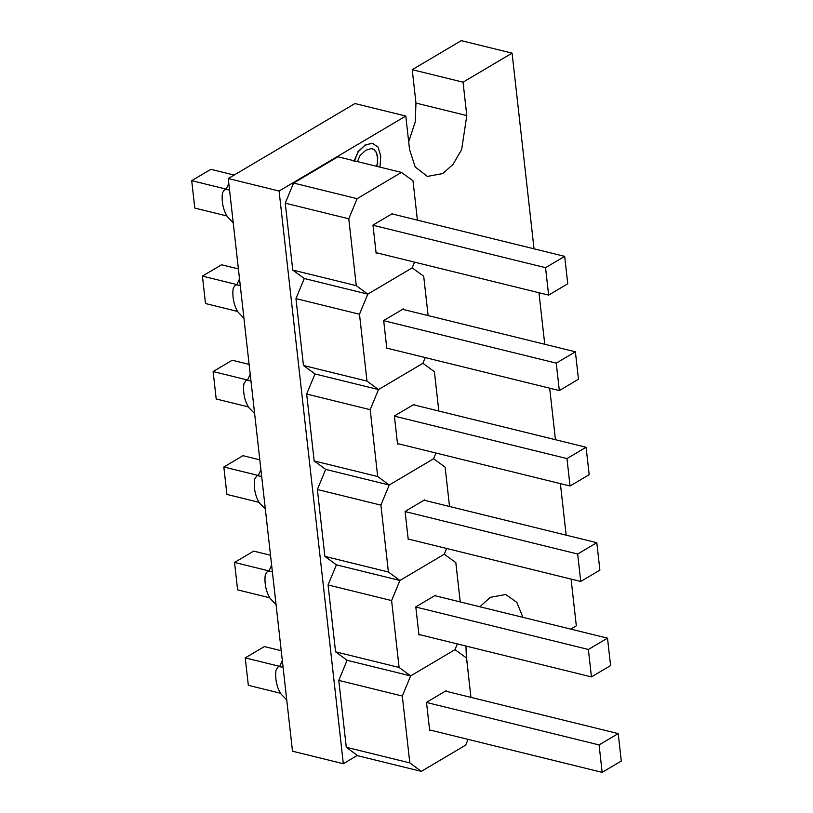 <?xml version="1.0" encoding="UTF-8"?>
<svg xmlns="http://www.w3.org/2000/svg" width="813" height="813" viewBox="0 0 813 813"><rect width="100%" height="100%" fill="white"/><g stroke="black" fill="none" stroke-linecap="round" stroke-linejoin="round"><path stroke-width="1.22" d="M269.682 597.768L237.609 589.882L234.53 562.444L253.666 551.123L270.516 555.269M434.762 595.665L607.504 638.144L588.378 649.475L591.447 676.904L610.583 665.583L607.504 638.144M418.888 634.465L591.447 676.904M234.53 562.444L268.788 570.868M415.809 607.026L588.378 649.475M276.044 604.577L270.211 598.48C263.249 587.677 265.109 574.567 265.485 574.303L267.69 571.082L269.093 570.797L271.623 565.177M272.375 571.824L267.69 571.082M399.102 667.443L410.626 675.918L347.1 660.298L335.576 651.823L399.102 667.443L391.602 600.573L328.076 584.954L335.576 651.823M328.076 584.954L336.399 564.842L324.875 556.377L388.401 571.996L399.915 580.472L336.389 564.842M460.229 601.925L455.819 562.576L444.294 554.212L399.925 580.462L391.602 600.573M470.94 697.371L466.53 658.022L455.006 649.658L410.626 675.918L454.985 649.668L457.353 643.926M435.514 595.848L435.453 595.248L415.799 606.884L418.959 635.065L419.66 634.648M248.27 406.866L216.197 398.98L213.118 371.551L232.254 360.23L249.103 364.376M413.35 404.762L586.092 447.252L566.966 458.573L570.035 486.011L589.171 474.69L586.092 447.252M397.476 443.563L570.035 486.011M213.118 371.551L247.376 379.976M394.396 416.134L566.966 458.573M254.621 413.573L248.798 407.587C241.837 396.785 243.697 383.665 244.073 383.401L246.278 380.189L247.68 379.905L250.211 374.285M250.963 380.931L246.278 380.189M377.689 476.55L389.214 485.026L325.688 469.396L314.164 460.93L377.689 476.55L370.189 409.681L306.664 394.061L314.164 460.93M306.664 394.061L314.987 373.95L303.462 365.484L366.988 381.104L378.502 389.579L370.189 409.681M438.817 411.032L434.406 371.683L422.882 363.309L378.512 389.569L314.977 373.95M449.528 506.479L445.118 467.129L433.593 458.766L389.214 485.015L433.573 458.776L435.941 453.024M414.102 404.955L414.041 404.356L394.386 415.992L397.547 444.172L398.248 443.756M378.502 389.579L422.862 363.33L425.229 357.578M258.971 502.322L226.908 494.426L223.829 466.997L242.965 455.676L259.804 459.823M424.051 500.219L596.803 542.698L577.667 554.019L580.746 581.458L599.882 570.137L596.803 542.698M408.177 539.019L580.746 581.458M223.829 466.997L258.077 475.422M405.108 511.58L577.667 554.019M265.343 509.131L259.499 503.034C252.548 492.231 254.408 479.111 254.774 478.857L256.989 475.635L258.382 475.351L260.922 469.731M261.664 476.377L256.989 475.635M389.214 485.015L380.901 505.127L317.375 489.507L324.875 556.377M317.375 489.507L325.688 469.396M388.401 571.996L380.901 505.127M399.915 580.472L444.274 554.222L446.642 548.47M424.813 500.401L424.742 499.802L405.087 511.438L408.248 539.619L408.949 539.202M237.559 311.42L205.496 303.534L202.417 276.105L221.553 264.784L238.392 268.92M402.638 309.316L575.391 351.805L556.255 363.126L559.334 390.565L578.47 379.234L575.391 351.805M386.764 348.116L559.334 390.565M202.417 276.105L236.664 284.53M383.695 320.688L556.255 363.126M243.93 318.239L238.087 312.141C231.136 301.338 232.996 288.219 233.361 287.954L235.577 284.743L236.969 284.459L239.51 278.839M240.252 285.485L235.577 284.743M428.116 315.586L423.705 276.237L412.181 267.863L367.801 294.123L359.488 314.235L295.962 298.615L303.462 365.484M295.962 298.615L304.275 278.503L292.751 270.038L356.277 285.658L367.801 294.133L304.275 278.503M366.988 381.104L359.488 314.235M403.4 309.509L403.329 308.91L383.675 320.546L386.836 348.726L387.537 348.31M412.181 267.863L414.528 262.132M226.857 215.973L194.785 208.087L191.705 180.659L210.841 169.338L234.124 175.059M391.937 213.87L564.679 256.359L545.553 267.68L548.623 295.109L567.759 283.788L564.679 256.359M376.063 252.67L548.623 295.109M191.705 180.659L225.963 189.083M372.984 225.242L545.553 267.68M233.209 222.681L227.386 216.695C220.425 205.882 222.284 192.772 222.66 192.508L224.866 189.297L226.268 189.012L228.799 183.382M229.551 190.039L224.866 189.297M417.404 220.14L412.994 180.791L401.47 172.417L357.1 198.677L348.777 218.788L285.251 203.169L292.751 270.038M285.251 203.169L293.574 183.057L337.944 156.797L401.47 172.417M357.1 198.677L293.574 183.057M356.277 285.658L348.777 218.788M367.801 294.133L412.161 267.884M392.699 214.063L392.628 213.463L372.974 225.089L376.134 253.28L376.836 252.863M280.383 693.215L248.321 685.329L245.241 657.89L264.377 646.569L281.217 650.715M445.463 691.111L618.215 733.6L599.079 744.921L602.159 772.35L621.295 761.029L618.215 733.6M429.589 729.911L602.159 772.35M245.241 657.89L279.489 666.314M426.52 702.473L599.079 744.921M286.745 699.922L280.912 693.926C273.961 683.123 275.82 670.014 276.186 669.749L278.402 666.528L279.794 666.243L282.335 660.623M283.076 667.27L278.402 666.528M409.813 762.899L421.327 771.364L357.801 755.744L346.287 747.269L409.813 762.899L402.313 696.03L338.787 680.4L346.287 747.269M338.787 680.4L347.1 660.288M410.626 675.918L402.313 696.03M421.327 771.364L465.686 745.115L468.054 739.373M446.225 691.294L446.154 690.694L426.5 702.33L429.66 730.511L430.362 730.094M408.675 141.777L415.26 121.909L415.971 103.078L412.232 69.674L463.044 82.174L466.794 115.578L461.662 149.562L452.983 164.439L442.77 173.555L427.374 176.421L415.179 166.95L409.539 149.46L405.789 116.046L354.976 103.546L228.26 178.535L279.083 191.035L405.789 116.046M463.044 82.174L512.088 53.15L461.276 40.65L412.232 69.674M357.354 755.409L343.32 763.712L292.497 751.212L228.26 178.535M469.975 688.763L466.286 655.329L465.961 646.04M479.863 606.752L490.31 597.342L505.706 594.486L516.834 602.392L522.922 617.341M512.088 53.15L534.039 248.819M538.968 292.741L544.751 344.275M549.669 388.187L555.452 439.721M560.381 483.633L566.163 535.167M571.082 579.08L576.326 625.837L570.787 629.12M343.32 763.712L279.083 191.035M353.899 161.309L358.228 151.726L354.214 161.391M357.913 151.655L364.966 145.283L358.228 151.726M364.641 145.212L372.039 143.271L364.966 145.283M372.039 143.271L373.33 143.555M379.996 167.132L380.748 156.005L378.025 147.041L372.364 143.352M376.622 166.309L377.364 163.291L376.947 166.391M377.364 163.291L377.466 157.712L377.679 163.372M377.466 157.712L376.399 152.326L377.781 157.793M376.084 152.244L373.726 149.358L376.399 152.326M373.726 149.358L372.344 148.738M357.395 161.574L360.078 155.486L365.748 150.283L371.185 148.596L374.041 149.44M415.971 103.078L466.794 115.578M253.463 412.384L254.632 413.685M232.051 221.492L233.219 222.792M285.576 698.733L286.755 700.034"/></g></svg>
